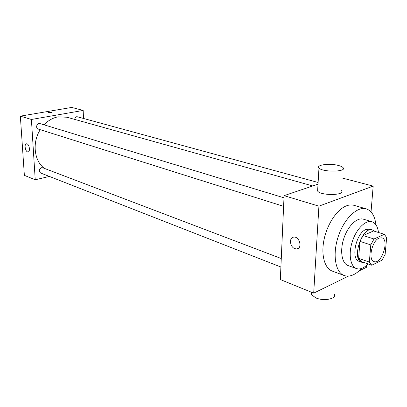<?xml version="1.0" encoding="UTF-8"?>
<svg xmlns="http://www.w3.org/2000/svg" width="407" height="407" viewBox="0 0 407 407"><rect width="100%" height="100%" fill="white"/><g stroke="black" fill="none" stroke-linecap="round" stroke-linejoin="round"><path stroke-width="0.61" d="M379.09 238.1L381.883 237.82C389.743 239.748 381.507 264.718 374.043 261.584C367.786 260.159 371.917 240.781 379.09 238.1M370.792 244.897L369.347 262.062L371.764 265.227L382.031 260.19L385.124 254.426L386.65 237.622L384.356 234.32L374.002 238.995L370.792 244.897L359.961 241.351L358.613 258.338L369.347 262.062M384.356 234.32L373.555 230.962L363.156 235.531L374.002 238.995M371.764 265.227L361.065 261.487L358.613 258.338M359.961 241.351L363.156 235.531M374.45 231.242L372.441 229.98C362.23 225.814 351.099 259.539 361.787 262.266L363.914 262.479M361.787 262.266L359.157 261.345C350.473 259.33 356.039 232.982 365.969 229.497L369.78 229.151L372.441 229.98M378.474 232.494C377.727 226.597 375.554 223.021 371.957 221.754C365.695 219.724 356.507 228.693 352.406 241.27C348.214 253.815 350.259 266.488 356.507 268.584C360.119 269.704 363.965 268.152 368.045 263.924M371.957 221.754L363.385 219.175C357.076 217.129 347.883 225.987 343.823 238.436C339.677 250.86 341.788 263.446 348.082 265.557L356.507 268.584M375.931 224.817C374.893 216.046 371.667 210.729 366.254 208.862C357.249 206.034 344.073 218.676 338.227 236.589C332.265 254.461 335.327 272.466 344.246 275.554C349.71 277.274 355.464 274.918 361.513 268.493M344.246 275.554L332.265 271.087C324.496 268.299 320.792 254.665 324.125 239.204C327.396 223.743 337.169 209.315 346.408 205.856C349.12 204.833 351.638 204.655 353.968 205.316L366.254 208.862M359.05 270.93L366.432 267.313L366.595 265.344M371.031 211.92L373.178 186.106L318.92 206.161L313.695 293.147L348.423 276.134M342.287 178.042L373.178 186.106M318.015 184.188L284.081 195.655L280.337 279.563L313.695 293.147M341.412 190.629C345.94 195.457 320.752 195.904 317.608 191.046L317.719 189.148M284.081 195.655L318.92 206.161M294.943 248.682C289.809 247.115 288.807 237.317 293.778 237.118C299.603 236.233 302.716 248.631 296.749 248.931L294.943 248.682M338.202 165.41C329.538 163.095 315.832 164.876 318.971 167.974C322.176 172.41 347.619 171.993 343.015 167.582C342.226 166.743 340.623 166.02 338.202 165.41M334.223 294.144C337.255 298.743 323.896 301.501 315.751 297.868L311.482 294.683L311.518 292.262M44.47 168.427C34.127 161.167 31.909 142.481 40.257 129.706M44.017 124.812C48.184 120.467 52.869 117.811 58.089 116.84L66.967 117.236L312.769 185.958M283.984 197.812L39.876 123.555C36.94 122.512 35.185 128.256 38.197 129.055L283.603 206.329M74.715 119.404C74.919 117.908 75.641 116.992 76.877 116.651L318.116 182.484M280.896 267.017L40.654 173.021C38.65 171.093 38.95 169.312 41.545 167.689L42.735 167.765L281.273 258.542M83.496 118.269L83.17 110.429L31.41 119.475L35.226 179.777L49.369 176.429M35.226 179.777L24.369 175.356L20.35 116.143L71.703 107.433L83.17 110.429M20.35 116.143L31.41 119.475M26.999 143.869C29.497 144.536 30.433 151.974 28.017 151.903C25.387 152.269 23.825 143.783 26.526 143.798L26.999 143.869M48.25 112.678L49.064 112.337L51.816 112.495C50.931 113.029 49.746 113.105 48.265 112.719L49.064 112.332L51.831 112.541M296.749 248.931L298.555 248.173M318.971 167.974L317.608 191.046M311.482 294.683L311.625 292.302M28.297 151.847L28.017 151.903"/></g></svg>
